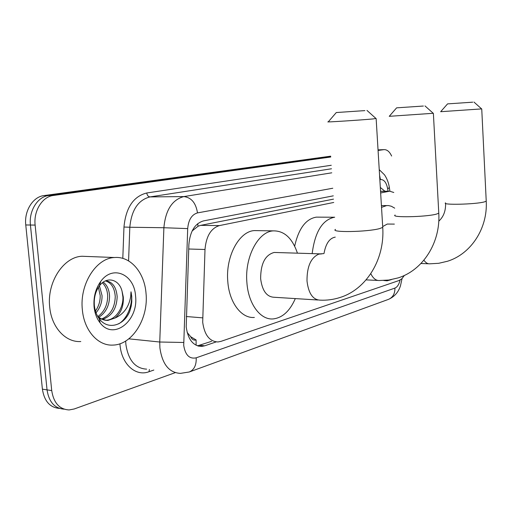 <?xml version="1.0" encoding="UTF-8"?>
<svg xmlns="http://www.w3.org/2000/svg" width="512" height="512" viewBox="0 0 512 512"><rect width="100%" height="100%" fill="white"/><g stroke="black" fill="none" stroke-linecap="round" stroke-linejoin="round"><path stroke-width="0.77" d="M333.728 202.464L219.405 225.594C210.97 228.256 206.163 236.224 204.998 249.491L202.694 322.227C204.435 334.944 209.53 341.523 217.971 341.958L220.954 341.37L399.13 280.493L401.933 278.694L404.378 275.424M187.149 332.422L190.675 336.717C191.962 339.501 193.773 340.582 196.115 339.974L196.102 345.248M196.115 339.974L190.675 336.717M333.51 199.123L200.698 225.363L198.061 226.227L192.122 230.982M393.786 192.486L389.638 191.181L380.646 192.966M333.293 195.846L203.437 220.909C194.906 223.507 190.054 231.386 188.877 244.55L186.208 326.918C187.955 339.475 193.082 345.978 201.587 346.426L204.691 345.818L216.179 341.907M211.565 341.331L197.498 345.843M175.104 372.71L74.208 408.979L69.146 409.946C59.475 409.395 53.67 402.938 51.718 390.579L35.13 225.088C33.459 210.829 42.368 196.64 53.325 195.482L330.726 157.018M378.074 150.451L383.987 149.638C387.04 149.51 389.587 151.648 391.629 156.038M59.443 408.397C49.971 407.61 44.288 401.197 42.394 389.152L25.766 224.96L30.432 225.024C28.755 210.829 37.67 196.691 48.634 195.533L330.701 156.595L48.634 195.533C37.67 196.691 28.755 210.829 30.432 225.024L47.04 389.862L30.432 225.024L35.13 225.088M64.09 409.171C54.618 408.403 48.934 401.965 47.04 389.862C48.934 401.965 54.618 408.403 64.09 409.171M383.776 149.664L380.486 149.773M384.922 191.238L380.314 187.443M378.035 149.888L383.987 149.638M25.766 224.96C24.083 210.822 33.005 196.742 43.974 195.59L330.669 156.173M146.016 293.203C148.71 318.029 132.589 344.602 113.197 345.075C98.227 346.221 84.115 330.714 82.355 309.779C79.411 284.25 96.198 258.048 114.56 257.517C130.56 256.064 144.461 272.525 146.016 293.203M80.781 341.53C65.696 342.592 51.494 327.443 49.709 307.072C46.739 282.227 63.61 256.762 82.106 256.262L87.411 256.467M101.587 318.989C110.362 315.258 114.918 307.77 115.258 296.531C114.579 287.872 111.296 282.656 105.408 280.902M102.502 319.418C111.859 316.077 116.749 308.493 117.165 296.666C116.294 286.944 112.442 281.664 105.606 280.813M98.048 316.416C104.365 311.68 107.578 304.877 107.674 296C107.424 290.355 105.645 285.965 102.349 282.822M98.918 317.203C105.862 312.634 109.408 305.613 109.562 296.134C109.235 289.798 107.13 285.133 103.245 282.144M95.443 311.053C98.746 306.317 100.326 301.126 100.192 295.475L98.4 287.347M96.026 312.794C100.141 307.878 102.15 302.15 102.054 295.603L99.443 285.856M99.046 318.483L106.016 320.23C115.565 320.064 123.36 308.224 122.925 297.069L122.067 291.315C119.219 279.046 106.586 276.026 99.507 285.766C95.539 291.174 93.818 297.69 94.349 305.325C94.88 310.605 96.531 315.11 99.315 318.842C107.827 330.522 124.045 325.696 129.786 311.296L131.226 306.061L131.782 301.728L131.725 296.294L131.008 291.802L130.694 296.39C128.986 306.906 123.77 314.118 115.053 318.029C121.011 313.133 123.763 306.15 123.309 297.094L122.067 291.315M97.286 315.635C100.352 318.944 103.904 320.531 107.949 320.403L115.053 318.029M94.342 299.834L94.579 297.843M94.067 306.726C93.363 297.037 95.597 288.595 100.768 281.389C112.787 264.461 134.394 274.394 135.546 295.93C138.79 320.582 113.549 340.986 100.122 322.867C96.749 318.547 94.726 313.171 94.067 306.726M118.598 323.885C127.763 318.63 133.478 303.168 131.008 291.802M364.87 110.611L336.282 112.544L364.87 110.611M375.949 118.477L372.845 118.944C360.294 120.122 322.656 122.515 328.346 121.786L336.262 112.57M276.019 252.512L274.189 252.454C265.184 254.893 260.666 263.642 260.64 278.694C262.182 290.669 266.656 296.858 274.061 297.261L317.92 300.006M295.315 298.592C289.882 311.027 282.509 317.798 273.19 318.918C260.474 320.179 248.326 304.058 246.893 282.541C244.544 257.062 258.272 231.366 273.44 230.874C284.346 230.79 292.346 238.227 297.434 253.171M254.368 317.446C241.517 318.662 229.248 302.739 227.795 281.53C225.414 256.403 239.258 231.066 254.586 230.586L257.888 230.637M423.379 106.035L396.621 107.846L423.379 106.035M433.235 113.293L389.242 116.32L396.602 107.866M335.264 237.133L335.142 237.139C329.491 238.208 325.779 243.667 324.006 253.51M312.166 253.626C314.95 231.917 322.387 219.789 334.47 217.235L334.701 217.216M294.662 246.182C298.618 228.582 305.837 218.906 316.314 217.139L318.701 217.152M472.723 102.176L447.571 103.885L472.723 102.176M481.632 108.902L440.666 111.706L447.558 103.898M391.36 279.629L387.142 280.819L383.77 280.499M368.986 280.019L368.006 279.974M388.256 224.051L387.277 224.045L382.784 226.509M381.523 207.366L386.675 205.574L388.448 205.568L391.366 206.253L394.714 208.16M186.317 316.525L202.592 317.85M197.658 223.725L198.061 226.227M188.717 249.005L204.998 249.491M200.698 225.363L219.405 225.594M380.55 191.373L389.05 191.27M199.776 345.312L204.691 345.818M332.787 188.237L197.485 212.902C191.738 214.592 188.474 219.827 187.699 228.602L183.712 345.382C185.267 355.072 189.427 359.219 196.198 357.83L394.931 288.083C397.325 287.072 399.04 284.403 400.09 280.077M196.198 357.83C196.493 365.094 194.195 369.811 189.306 371.974L180.442 373.376C169.094 372.762 162.246 364.25 159.898 347.84L159.75 342.016L128.832 338.835M153.843 370.048L149.011 371.725L149.376 369.485M149.011 371.725C135.725 376.864 121.504 364.25 120.006 344.781L119.93 343.77M125.69 341.037L125.862 344.186C128.243 360.173 135.174 368.493 146.656 369.146M122.803 258.381L123.968 227.034C125.837 207.699 133.434 196.352 146.758 192.979L331.27 165.267M53.325 195.482L43.974 195.59M51.718 390.579L42.394 389.152M183.642 342.477L159.75 342.016L163.885 227.731L129.818 227.245L128.576 260.902M187.699 228.602L163.885 227.731C165.517 210.099 172.173 199.718 183.84 196.582L149.99 196.915C138.182 199.974 131.462 210.08 129.818 227.245L123.968 227.034M197.485 212.902C195.898 202.938 191.354 197.498 183.84 196.582L331.77 172.813M331.501 168.768L149.99 196.915C148.218 196.691 147.142 195.379 146.758 192.979M388.045 191.2L387.693 188.922C386.451 182.534 384.038 179.411 380.454 179.546L379.84 179.654M389.216 186.72L389.338 187.507L387.693 188.922M380.454 179.546L379.578 175.29M402.054 278.579L400.48 285.773C398.432 292.224 394.413 296.762 388.416 299.392C392.826 297.485 394.995 293.715 394.931 288.083M321.702 253.888L318.835 254.112C310.842 257.67 306.899 266.637 307.008 281.011C308.499 293.376 312.838 299.75 320.038 300.141C326.854 300.474 333.523 299.584 340.038 297.485C366.464 289.338 384.928 259.296 382.739 227.405L382.682 226.438M335.507 229.408C329.709 232.646 367.194 232.045 379.539 228.614L382.739 227.405L376.141 118.592M370.803 273.664C373.094 278.381 375.942 280.666 379.354 280.512L388.858 280.032L398.144 277.894C423.034 270.202 440.634 242.509 438.784 213.216L438.746 212.512M395.117 215.021C390.214 217.76 425.926 217.05 436.358 214.138L438.784 213.216L433.376 113.376M423.91 260.198C425.664 262.746 427.622 263.955 429.779 263.814L438.739 263.296L447.507 261.248C471.034 253.965 487.808 228.282 486.234 201.19L486.208 200.666M445.555 202.861C441.338 205.203 475.437 204.416 484.346 201.907L486.234 201.19L481.741 108.966M380.55 191.29L389.638 191.181M198.304 346.086L201.587 346.426M389.901 191.168L389.338 187.507C388.672 182.944 387.072 178.72 384.531 174.854L379.232 169.651M189.306 371.974L388.416 299.392M378.035 149.869L379.962 149.798M107.949 320.403L106.016 320.23M99.507 285.766L100.768 281.389M99.315 318.842L100.122 322.867M114.56 257.517L82.106 256.262M366.989 110.432L376.083 118.605M273.44 230.874L254.586 230.586M274.189 252.454L320.205 253.869L323.552 253.626M424.979 105.901L433.338 113.382M366.093 279.885L377.85 280.442M334.47 217.235L316.314 217.139M445.587 203.405C445.786 210.944 443.514 216.877 438.765 221.19M473.971 102.074L481.709 108.973M420.947 263.501L428.678 263.776M386.675 205.574L381.414 205.587M387.277 224.045L394.374 224.109"/></g></svg>
